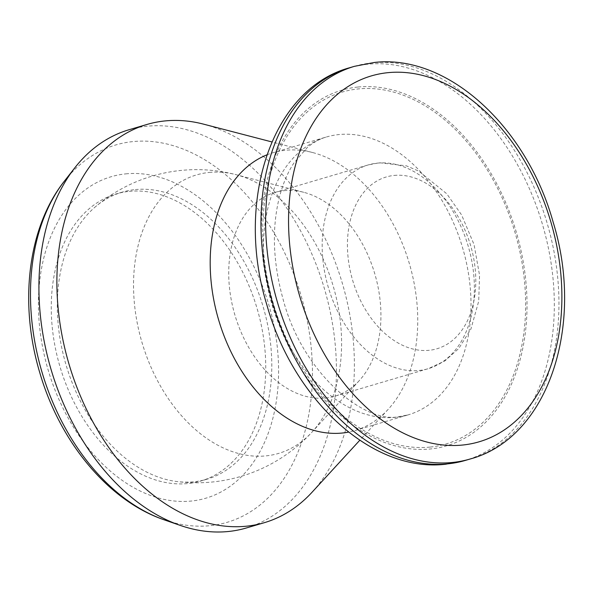 <?xml version="1.0" encoding="UTF-8"?>
<svg xmlns="http://www.w3.org/2000/svg" width="594" height="594" viewBox="0 0 594 594"><rect width="100%" height="100%" fill="white"/><g stroke="black" fill="none" stroke-linecap="round" stroke-linejoin="round"><path stroke-width="0.45" stroke-dasharray="2.97 2.23" d="M284.11 190.659A106.207 72.914 -106.4 0 1 303.757 192.308A106.207 72.914 -106.4 0 1 374.769 273.73A106.207 72.914 -106.4 0 1 359.259 380.643A106.207 72.914 -106.4 0 1 334.845 396.213A106.207 72.914 -106.4 0 1 325.542 398.025A106.207 72.914 -106.4 0 1 233.086 308.301A106.207 72.914 -106.4 0 1 274.799 192.471A106.207 72.914 -106.4 0 1 284.11 190.659M209.244 172.438A145.174 99.666 -106.4 0 1 236.1 174.695L236.1 174.695A145.174 99.666 -106.4 0 1 333.167 285.989A145.174 99.666 -106.4 0 1 311.969 432.128L311.969 432.128A145.174 99.666 -106.4 0 1 265.882 455.888A145.174 99.666 -106.4 0 1 137.452 324.079A145.174 99.666 -106.4 0 1 209.244 172.438M135.358 189.583A149.651 102.747 -106.4 0 1 265.644 316.008A149.651 102.747 -106.4 0 1 206.861 479.232A149.651 102.747 -106.4 0 1 193.748 481.779A149.651 102.747 -106.4 0 1 176.411 481.474A149.651 102.747 -106.4 0 1 66.001 364.723A149.651 102.747 -106.4 0 1 95.448 206.757A149.651 102.747 -106.4 0 1 122.245 192.129A149.651 102.747 -106.4 0 1 135.358 189.583M129.306 191.365A149.651 102.747 -106.4 0 1 259.593 317.79A149.651 102.747 -106.4 0 1 200.809 481.014A149.651 102.747 -106.4 0 1 187.697 483.561A149.651 102.747 -106.4 0 1 57.41 357.143A149.651 102.747 -106.4 0 1 116.194 193.919A149.651 102.747 -106.4 0 1 129.306 191.365M128.995 129.752A207.581 142.515 -106.4 0 1 147.186 126.21A207.581 142.515 -106.4 0 1 327.903 301.574A207.581 142.515 -106.4 0 1 246.362 527.977M203.549 124.146A207.581 142.515 -106.4 0 1 342.337 283.286A207.581 142.515 -106.4 0 1 312.036 492.255M266.877 154.863A144.825 99.428 -106.4 0 1 273.025 152.732A144.825 99.428 -106.4 0 1 285.714 150.26A144.825 99.428 -106.4 0 1 312.511 152.51A144.825 99.428 -106.4 0 1 409.34 263.536A144.825 99.428 -106.4 0 1 388.194 409.333A144.825 99.428 -106.4 0 1 354.908 430.561A144.825 99.428 -106.4 0 1 348.581 432.105M377.554 163.112A106.207 72.914 -106.4 0 1 470.017 252.836A106.207 72.914 -106.4 0 1 428.296 368.674A106.207 72.914 -106.4 0 1 418.993 370.485A106.207 72.914 -106.4 0 1 326.537 280.762A106.207 72.914 -106.4 0 1 368.25 164.924A106.207 72.914 -106.4 0 1 377.554 163.112M394.141 175.43A89.56 61.486 -106.4 0 1 473.373 256.749A89.56 61.486 -106.4 0 1 429.083 350.304A89.56 61.486 -106.4 0 1 349.851 268.985A89.56 61.486 -106.4 0 1 394.141 175.43M125.809 173.871A167.567 115.043 -106.4 0 1 274.057 326.017A167.567 115.043 -106.4 0 1 191.186 501.054A167.567 115.043 -106.4 0 1 42.946 348.908A167.567 115.043 -106.4 0 1 125.809 173.871M64.479 181.022A196.74 135.076 -106.4 0 1 133.078 141.58A196.74 135.076 -106.4 0 1 307.135 320.211A196.74 135.076 -106.4 0 1 209.838 525.712A196.74 135.076 -106.4 0 1 164.345 519.891M395.493 417.33A144.825 99.428 -106.4 0 1 269.409 294.988A144.825 99.428 -106.4 0 1 326.299 137.028A144.825 99.428 -106.4 0 1 338.988 134.556A144.825 99.428 -106.4 0 1 465.072 256.905A144.825 99.428 -106.4 0 1 408.182 414.864A144.825 99.428 -106.4 0 1 395.493 417.33M429.959 447.096A183.442 125.943 -106.4 0 1 267.671 280.539A183.442 125.943 -106.4 0 1 358.39 88.914A183.442 125.943 -106.4 0 1 520.678 255.479A183.442 125.943 -106.4 0 1 429.959 447.096M358.011 87.028A185.373 127.272 -106.4 0 1 522.015 255.346A185.373 127.272 -106.4 0 1 430.338 448.982A185.373 127.272 -106.4 0 1 266.342 280.665A185.373 127.272 -106.4 0 1 358.011 87.028M349.777 67.701A204.685 140.526 -106.4 0 1 367.716 64.211A204.685 140.526 -106.4 0 1 545.908 237.125A204.685 140.526 -106.4 0 1 465.503 460.372M354.418 66.335A204.685 140.526 -106.4 0 1 372.349 62.845A204.685 140.526 -106.4 0 1 550.541 235.759A204.685 140.526 -106.4 0 1 470.144 459.006M274.799 192.471L368.25 164.924L379.418 162.749L406.355 165.83L418.577 171.005L446.762 193.778L461.597 214.931L474.042 244.528L479.558 275.289L478.705 301.195L470.908 329.069L458.716 348.574L444.809 360.959L428.296 368.674L334.845 396.213M303.757 192.308L236.1 174.695A156.571 156.571 0 0 0 95.448 206.757M359.259 380.643L311.969 432.128A156.571 156.571 0 0 1 176.411 481.474M206.861 479.232L200.809 481.014M122.245 192.129L116.194 193.919M312.511 152.51L271.881 141.936M388.194 409.333L359.801 440.251M354.908 430.561L408.182 414.864L399.22 416.602C365.518 424.183 302.977 374.502 283.271 299.94C272.98 262.912 271.636 228.839 279.262 197.728C282.789 184.036 287.63 172.535 293.778 163.216L307.224 147.602C313.328 142.449 319.683 138.922 326.299 137.028L273.025 152.732"/><path stroke-width="0.89" d="M359.801 440.251L312.036 492.255A207.581 142.515 -106.4 0 1 264.315 522.69L246.362 527.977A207.581 142.515 -106.4 0 1 228.17 531.519A207.581 142.515 -106.4 0 1 180.175 525.378A207.581 142.515 -106.4 0 1 50.973 369.156A207.581 142.515 -106.4 0 1 74.799 167.835A207.581 142.515 -106.4 0 1 128.995 129.752L146.956 124.458A207.581 142.515 -106.4 0 1 165.139 120.916A207.581 142.515 -106.4 0 1 203.549 124.146L271.881 141.936M264.315 522.69A207.581 142.515 -106.4 0 1 246.131 526.225A207.581 142.515 -106.4 0 1 65.414 350.861A207.581 142.515 -106.4 0 1 146.956 124.458M348.581 432.105A144.825 99.428 -106.4 0 1 342.218 433.033A144.825 99.428 -106.4 0 1 217.322 315.273A144.825 99.428 -106.4 0 1 266.877 154.863M462.422 445.055A190.726 130.94 -106.4 0 1 293.696 271.881A190.726 130.94 -106.4 0 1 388.016 72.661A190.726 130.94 -106.4 0 1 556.741 245.834A190.726 130.94 -106.4 0 1 462.422 445.055M64.479 181.022C27.317 227.896 19.038 304.069 39.917 373.136C60.053 441.929 108.071 500.779 164.345 519.891A196.74 135.076 -106.4 0 1 41.899 371.829A196.74 135.076 -106.4 0 1 64.479 181.022L74.799 167.835M447.572 463.862A204.685 140.526 -106.4 0 1 269.379 290.949A204.685 140.526 -106.4 0 1 349.777 67.701C271.072 88.981 235.09 202.354 266.78 304.603C293.072 399.25 371.666 472.958 445.708 464.233L465.503 460.372A204.685 140.526 -106.4 0 1 447.572 463.862M465.503 460.372L470.144 459.006A204.685 140.526 -106.4 0 1 452.205 462.496A204.685 140.526 -106.4 0 1 274.012 289.582A204.685 140.526 -106.4 0 1 354.418 66.335L349.777 67.701M164.345 519.891L180.175 525.378M470.144 459.006C548.774 437.741 584.778 324.562 553.214 222.379C526.997 127.606 448.329 53.742 374.213 62.481L354.418 66.335"/></g></svg>
